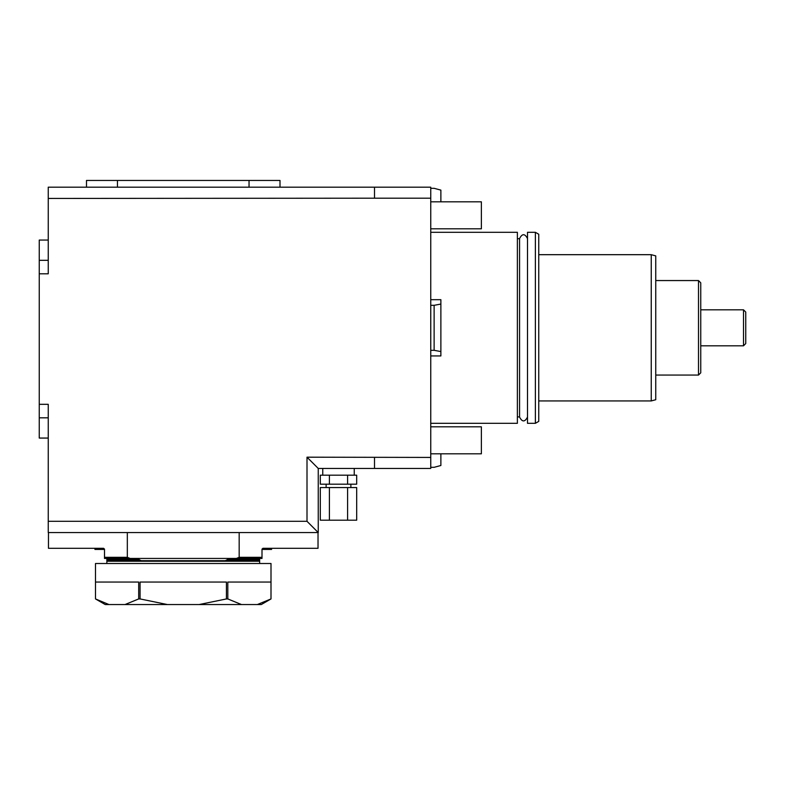 <?xml version="1.0" encoding="UTF-8"?>
<svg xmlns="http://www.w3.org/2000/svg" width="785" height="785" viewBox="0 0 785 785"><rect width="100%" height="100%" fill="white"/><g stroke="black" fill="none" stroke-linecap="round" stroke-linejoin="round"><path stroke-width="1.18" d="M374.504 468.439L430.749 468.439L430.749 457.429L307.004 457.184L318.249 468.439L374.504 468.439L374.504 457.429M430.749 198.193L374.504 198.193L374.504 187.183L430.749 187.183L430.749 457.429M48.248 438.059L39.25 438.059L39.25 404.314L48.248 404.314L48.248 521.309L307.004 521.309L307.004 457.184M39.25 404.314L39.25 240.063L48.248 240.063M374.504 198.193L48.248 198.438L48.248 273.808L39.25 273.808M307.004 521.309L318.249 532.564L48.248 532.564L48.248 521.309M48.248 198.438L48.248 187.183L374.504 187.183M39.25 260.316L48.248 260.316M39.25 417.816L48.248 417.816M117.456 187.183L117.456 180.442L86.497 180.442L86.497 187.183M280 187.183L280 180.442L117.456 180.442M249.041 187.183L249.041 180.442M318.249 532.564L318.249 468.439M239.17 532.564L239.17 557.311L236.403 558.439L130.094 558.439L127.327 557.311L104.503 557.311L104.503 558.439L104.503 549.215A0.903 0.903 0 0 0 104.493 549.068M262.013 549.068A0.903 0.903 0 0 0 262.004 549.215L262.004 557.311L239.17 557.311M262.004 549.215L262.897 548.313L318.023 548.313L318.023 532.564M48.474 532.564L48.474 548.313L103.6 548.313L104.503 549.215M127.327 532.564L127.327 557.311M262.004 558.331L262.004 557.311M261.994 558.439L236.403 558.439M94.936 548.313L94.936 549.441L104.503 549.441M106.858 558.439L106.858 559.558L138.935 559.558L138.935 558.439M259.639 558.439L259.639 559.558L227.571 559.558L227.571 558.439M262.004 549.441L271.561 549.441L271.561 548.313M138.935 559.558L141.221 560.686L106.858 560.686L106.858 559.558M141.221 560.686L225.285 560.686L227.571 559.558M259.639 559.558L259.639 560.686L225.285 560.686M112.314 561.246A0.903 0.903 -90 0 0 111.48 560.686M254.193 561.246A0.903 0.903 90 0 1 255.027 560.686M104.503 558.439L130.094 558.439M329.406 475.19L320.309 475.19L320.309 484.188L329.406 484.188L329.406 475.19L347.598 475.19L347.598 484.188L329.406 484.188M347.598 475.19L356.684 475.19L356.684 484.188L347.598 484.188M329.406 487.563L320.309 487.563L320.309 520.19L329.406 520.19L329.406 487.563L347.598 487.563L347.598 520.19L329.406 520.19M347.598 520.19L356.684 520.19L356.684 487.563L347.598 487.563M430.749 423.321L517.374 423.321L517.374 232.301L430.749 232.301M517.374 416.913L519.562 416.913L519.562 238.561L519.562 417.061C522.202 422.183 524.851 422.183 527.5 417.061L527.5 238.561C524.851 233.439 522.202 233.439 519.562 238.561L519.562 238.571M517.374 238.709L519.562 238.709M527.5 423.321L527.5 232.301L535.38 232.301L535.38 423.321L527.5 423.321M535.38 232.301L538.745 234.244L538.745 421.378L535.38 423.321M538.745 254.683L651.246 254.683L651.246 400.939L538.745 400.939M651.246 400.939L655.75 399.732L655.75 255.89L651.246 254.683M655.75 375.063L698.503 375.063L698.503 280.559L655.75 280.559M698.503 280.559L700.75 282.816L700.75 372.816L698.503 375.063M743.503 309.81L743.503 345.812L745.75 343.565L745.75 312.067L743.503 309.81L700.75 309.81M743.503 345.812L700.75 345.812M430.749 201.814L481.372 201.814L481.372 228.808L430.749 228.808M430.749 426.814L481.372 426.814L481.372 453.808L430.749 453.808M440.876 201.814L440.876 190.117L434.125 188.312L430.749 188.312M434.125 305.316L440.876 304.06L440.876 351.562L434.125 350.316L434.125 305.316L430.749 305.316M440.876 304.06L440.876 299.684L430.749 299.684M440.876 351.562L440.876 355.939L430.749 355.939M434.125 350.316L430.749 350.316M440.876 453.808L440.876 465.505L434.125 467.31L430.749 467.31M106.858 563.502L106.858 561.246L259.639 561.246L259.639 563.502M95.495 563.502L271.002 563.502L271.002 598.935L270.992 582.058L227.807 582.058L227.807 598.935L226.433 598.935L226.433 582.058L140.064 582.058L140.064 598.935L138.69 598.935L138.69 582.058L95.505 582.058L95.495 598.935L95.495 563.502M95.505 598.935L108.752 604.46M140.064 598.935L167.44 604.558L105.239 604.558L95.495 598.935M125.001 604.558L138.69 598.935M167.44 604.558L199.066 604.558L226.433 598.935M271.002 598.935L261.258 604.558L199.066 604.558M227.807 598.935L241.495 604.558M257.313 604.558L270.992 598.935M354.251 468.439L354.251 475.19M322.753 468.439L322.753 475.19M350.875 484.188L350.875 487.563M326.128 484.188L326.128 487.563"/></g></svg>
